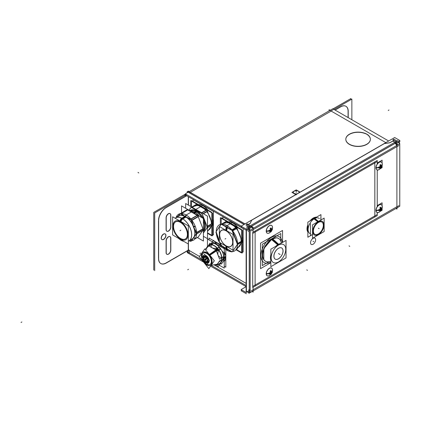 <?xml version="1.0" encoding="UTF-8"?>
<svg xmlns="http://www.w3.org/2000/svg" width="421" height="421" viewBox="0 0 421 421"><rect width="100%" height="100%" fill="white"/><g stroke="black" fill="none" stroke-linecap="round" stroke-linejoin="round"><path stroke-width="0.63" d="M189.292 250.548L188.434 250.053L166.327 262.815L188.434 250.053L189.292 250.548M188.434 249.895L188.434 241.096L188.434 249.895M188.434 205.143L188.434 196.733L188.434 205.143M345.925 106.292A10.725 6.194 -60 0 1 348.072 111.16A10.725 6.194 -60 0 0 340.657 106.681A10.725 6.194 -60 0 1 345.852 106.25M348.072 111.439L348.072 117.559L348.072 111.439M160.722 263.488A10.725 6.194 -60 0 1 158.533 259.357A10.725 6.194 -60 0 0 166.085 262.957A10.725 6.194 -60 0 1 160.796 263.53M165.111 233.902A3.247 1.873 120 0 0 162.611 234.771A3.247 1.873 120 0 0 161.196 238.039A3.247 1.873 120 0 0 161.864 239.523A3.247 1.873 120 0 0 164.369 238.654A3.247 1.873 120 0 0 165.785 235.386A3.247 1.873 120 0 0 165.185 233.95M166.095 229.929A3.247 1.873 120 0 0 166.753 231.171A3.247 1.873 120 0 0 169.258 230.303A3.247 1.873 120 0 0 170.673 227.035A3.247 1.873 120 0 1 168.484 230.945A3.247 1.873 120 0 1 166.095 229.929M170 213.568A3.247 1.873 120 0 0 167.595 214.342A3.247 1.873 120 0 0 166.09 217.468A3.247 1.873 120 0 1 168.479 213.673A3.247 1.873 120 0 1 170.673 215.052A3.247 1.873 120 0 0 170.073 213.615M166.085 229.682L166.085 217.704L166.085 229.682M170 236.607A3.247 1.873 120 0 0 167.595 237.381A3.247 1.873 120 0 0 166.09 240.512A3.247 1.873 120 0 1 168.479 236.713A3.247 1.873 120 0 1 170.673 238.097A3.247 1.873 120 0 0 170.073 236.655M166.085 252.726L166.085 240.744L166.085 252.726M166.095 252.974A3.247 1.873 120 0 0 166.753 254.21A3.247 1.873 120 0 0 169.258 253.342A3.247 1.873 120 0 0 170.673 250.074A3.247 1.873 120 0 1 168.484 253.984A3.247 1.873 120 0 1 166.095 252.974M370.364 139.383A12.277 7.089 180 0 1 362.786 145.929A12.277 7.089 180 0 1 349.409 144.392A12.277 7.089 180 0 0 366.017 144.792A12.277 7.089 180 0 0 368.086 135.273A12.277 7.089 180 0 1 370.364 139.298M345.815 139.298A12.277 7.089 180 0 1 352.524 133.068A12.277 7.089 180 0 1 365.196 133.604A12.277 7.089 180 0 0 348.709 134.809A12.277 7.089 180 0 0 349.409 144.392A12.277 7.089 180 0 1 345.815 139.383M298.152 191.108A2.905 1.679 180 0 1 299.136 192.365A2.905 1.679 180 0 1 299.073 192.718A2.905 1.679 0 0 0 298.284 191.192A2.905 1.679 180 0 1 299.136 192.371A2.905 1.679 180 0 1 299.078 192.713A2.905 1.679 0 0 0 299.136 192.381A2.905 1.679 0 0 0 298.284 191.192A2.905 1.679 0 0 0 295.184 190.813A2.905 1.679 0 0 0 293.326 192.292A2.905 1.679 180 0 1 295.268 190.781A2.905 1.679 180 0 1 298.41 191.255M293.321 192.381A2.905 1.679 0 0 0 294.174 193.565A2.905 1.679 0 0 0 296.81 194.023A2.905 1.679 180 0 1 294.174 193.565A2.905 1.679 0 0 0 296.81 194.023A2.905 1.679 180 0 1 294.174 193.565A2.905 1.679 0 0 1 293.321 192.381A2.905 1.679 180 0 0 294.305 193.623M299.078 192.713A2.905 1.679 180 0 0 298.284 191.192A2.905 1.679 0 0 0 294.174 191.192A2.905 1.679 0 0 0 294.174 193.565A2.905 1.679 0 0 1 294.174 191.192A2.905 1.679 0 0 1 298.284 191.192A2.905 1.679 0 0 0 295.184 190.813A2.905 1.679 0 0 0 293.326 192.292M396.814 142.161L396.019 141.703L396.814 142.161M393.882 140.472L390.004 142.708L393.882 140.472M389.809 142.787L384.278 143.64L251.711 220.178L250.269 223.288L251.711 220.178L384.278 143.64L389.809 142.787M248.29 224.525L250.174 223.435L248.29 224.525M249.148 228.714L249.148 227.414L246.217 225.724L249.148 227.414L251.226 226.214M249.311 227.414L251.142 226.356L249.311 227.414L250.185 226.908L249.311 227.414L246.132 225.577M396.898 142.209L395.061 143.266L396.898 142.209M252.863 228.577A2.71 1.563 -120 0 0 251.242 226.419A2.71 1.563 -120 0 1 252.863 228.577M396.698 145.545A2.71 1.563 -120 0 0 395.077 143.377A2.71 1.563 -120 0 1 396.698 145.545M249.337 289.827A2.71 1.563 0 0 0 250.185 290.127A2.71 1.563 0 0 1 249.337 289.827M392.925 141.024L394.814 142.114L392.925 141.024M246.217 290.243L246.217 230.24L246.217 290.243M249.227 229.582L249.227 292.079M249.311 226.403L250.106 226.861L249.311 226.403M225.488 257.299A11.43 6.599 60 0 1 224.256 261.541A11.43 6.599 60 0 0 225.488 257.299A11.43 6.599 -120 0 0 225.445 256.342A11.43 6.599 -120 0 1 225.488 257.299L224.288 257.994M225.24 254.863A11.43 6.599 -120 0 0 224.256 251.632A11.43 6.599 -120 0 1 225.24 254.863M221.693 247.195A11.43 6.599 -120 0 0 215.21 242.385A11.43 6.599 -120 0 1 221.693 247.195M221.651 263.383A11.43 6.599 60 0 0 223.93 258.199A11.43 6.599 -120 0 0 221.651 250.379A11.43 6.599 -120 0 1 223.93 258.199A11.43 6.599 60 0 1 221.651 263.383A11.43 6.599 60 0 0 223.883 257.62M220.988 263.704A11.43 6.599 60 0 1 218.82 263.925A11.43 6.599 60 0 0 220.988 263.704A11.43 6.599 60 0 1 218.794 263.946M210.221 243.585A11.43 6.599 -120 0 1 221.478 250.085A11.43 6.599 -120 0 0 210.221 243.585A11.43 6.599 60 0 1 221.414 250.048M209.611 243.996A11.43 6.599 -120 0 0 208.337 245.764A11.43 6.599 -120 0 1 209.611 243.996A11.43 6.599 60 0 0 208.306 245.78M218.883 247.411A10.557 6.094 60 0 1 220.22 249.064A10.557 6.094 60 0 0 218.883 247.411M212.684 243.901A10.557 6.094 -120 0 0 211.389 244.048L210.158 244.759L211.389 244.048A10.557 6.094 -120 0 1 212.684 243.901M223.277 256.984A10.557 6.094 60 0 1 223.267 258.762A10.557 6.094 60 0 0 223.277 256.984M221.709 257.894A10.557 6.094 60 0 1 221.699 259.673A10.557 6.094 60 0 0 221.709 257.894M218.01 249.132A10.557 6.094 60 0 1 218.646 249.974A10.557 6.094 60 0 0 218.01 249.132A10.557 6.094 -120 0 0 217.315 248.316A10.557 6.094 -120 0 1 218.01 249.132M209.821 244.954A10.557 6.094 -120 0 1 211.11 244.806A10.557 6.094 -120 0 0 209.821 244.954C205.995 247.99 205.011 249.39 206.869 249.153M221.693 257.715C217.868 256.836 216.883 254.3 218.741 250.106C216.883 254.3 217.868 256.836 221.693 257.715M218.741 263.925C216.873 264.178 217.857 262.778 221.693 259.725C217.857 262.778 216.873 264.178 218.741 263.925M202.38 252.837A7.499 4.331 -120 0 1 209.469 254.979A7.499 4.331 60 0 1 209.716 265.551M209.632 265.562A7.499 4.331 60 0 1 204.164 262.52A7.499 4.331 -120 0 1 202.112 258.857A7.499 4.331 -120 0 0 204.164 262.52A7.499 4.331 60 0 0 211.41 264.462A7.499 4.331 60 0 0 209.469 254.979A7.499 4.331 -120 0 0 203.348 252.111A7.499 4.331 -120 0 0 201.885 258.157A7.499 4.331 -120 0 1 202.322 252.905M209.8 244.969L205.238 249.432L208.148 245.98M217.231 248.227C212.426 248.743 210.458 247.606 211.326 244.822C210.458 247.606 212.426 248.743 217.231 248.227M210.042 264.456A6.557 3.784 60 0 1 206.943 264.172A6.557 3.784 60 0 0 211.31 262.657A6.557 3.784 60 0 0 209.132 255.452A6.557 3.784 -120 0 0 204.001 252.868A6.557 3.784 -120 0 0 202.333 257.52A6.557 3.784 -120 0 1 203.538 253.074A6.557 3.784 -120 0 1 209.132 255.452A6.557 3.784 60 0 1 210.095 264.425M205.643 263.246A6.557 3.784 60 0 1 204.495 262.046A6.557 3.784 -120 0 1 203.522 260.61A6.557 3.784 -120 0 0 204.495 262.046A6.557 3.784 60 0 0 205.643 263.246M208.1 259.431A0.779 0.447 -120 0 0 207.9 259.462A0.779 0.447 -120 0 0 207.8 260.152A0.779 0.447 -120 0 0 208.379 260.82A0.779 0.447 -120 0 1 207.758 259.999A0.779 0.447 -120 0 1 208.1 259.431A3.889 2.247 -120 0 0 204.659 255.894A3.889 2.247 -120 0 0 202.985 258.731A3.889 2.247 -120 0 1 204.659 255.894A3.889 2.247 -120 0 1 208.1 259.431M204.78 256.194A0.8 0.463 -120 0 0 204.959 257.242A0.8 0.463 -120 0 0 205.574 257.563M205.643 257.536A0.8 0.463 -120 0 0 205.522 256.436A0.8 0.463 -120 0 0 204.838 256.147M203.375 256.536A0.8 0.463 -120 0 0 203.554 257.589A0.8 0.463 -120 0 0 204.169 257.91M204.238 257.878A0.8 0.463 -120 0 0 204.117 256.784A0.8 0.463 -120 0 0 203.432 256.494M203.211 258.426A0.8 0.463 -120 0 0 203.385 259.478A0.8 0.463 -120 0 0 204.001 259.794M204.069 259.768A0.8 0.463 -120 0 0 203.953 258.673A0.8 0.463 -120 0 0 203.269 258.383M204.401 260.557A0.8 0.463 -120 0 0 204.574 261.609A0.8 0.463 -120 0 0 205.19 261.93M205.259 261.899A0.8 0.463 -120 0 0 205.143 260.804A0.8 0.463 -120 0 0 204.459 260.515M206.122 261.467A0.8 0.463 -120 0 0 206.301 262.52A0.8 0.463 -120 0 0 206.916 262.836M206.985 262.809A0.8 0.463 -120 0 0 206.864 261.715A0.8 0.463 -120 0 0 206.179 261.42M207.2 260.525A0.8 0.463 -120 0 0 207.374 261.578A0.8 0.463 -120 0 0 207.99 261.899M208.058 261.867A0.8 0.463 -120 0 0 207.937 260.773A0.8 0.463 -120 0 0 207.258 260.483M206.458 257.626A0.8 0.463 -120 0 0 206.637 258.678A0.8 0.463 -120 0 0 207.253 258.994M207.321 258.968A0.8 0.463 -120 0 0 207.2 257.873A0.8 0.463 -120 0 0 206.516 257.584M205.18 258.778A0.8 0.463 -120 0 0 205.353 259.831A0.8 0.463 -120 0 0 205.969 260.152M206.037 260.12A0.8 0.463 -120 0 0 205.922 259.026A0.8 0.463 -120 0 0 205.238 258.736M310.551 233.881L310.461 233.85A8.888 5.131 -60 0 1 308.477 226.924A8.888 5.131 -60 0 1 314.403 218.662L318.144 221.588M319.297 218.541A8.888 5.131 120 0 0 314.403 218.662A8.888 5.131 120 0 1 319.297 218.541L319.371 218.604M314.955 235.281A7.904 4.563 -60 0 0 318.334 234.639A7.904 4.563 120 0 0 323.349 228.135A7.904 4.563 120 0 0 322.749 221.688A7.904 4.563 120 0 0 318.334 221.735A7.904 4.563 -60 0 0 313.045 229.15A7.904 4.563 -60 0 0 314.908 235.265M314.834 234.313A7.057 4.073 -60 0 0 318.334 233.95A7.057 4.073 120 0 0 322.933 227.756A7.057 4.073 120 0 0 321.886 222.093M321.86 222.077A7.057 4.073 120 0 0 318.334 222.43A7.057 4.073 -60 0 0 313.724 228.645A7.057 4.073 -60 0 0 314.808 234.297M279.034 236.581A14.988 8.652 120 0 0 267.482 240.596A14.988 8.652 120 0 0 260.941 255.679A14.988 8.652 120 0 0 264.046 262.541M270.314 262.457A14.988 8.652 -60 0 1 264.083 262.557A14.988 8.652 120 0 0 270.256 262.446A14.988 8.652 120 0 1 260.941 255.679A14.988 8.652 120 0 1 270.898 237.718A14.988 8.652 120 0 1 282.054 242.007A14.988 8.652 120 0 0 279.049 236.591M275.25 259.147A6.447 3.721 120 0 0 278.444 258.81A6.447 3.721 120 0 0 282.649 253.158A6.447 3.721 120 0 0 281.696 247.98M281.665 247.964A6.447 3.721 120 0 0 278.444 248.279A6.447 3.721 120 0 0 274.229 253.963A6.447 3.721 120 0 0 275.218 259.131M377.237 206.279A4.405 2.542 -60 0 1 380.952 204.532A4.405 2.542 -60 0 0 377.237 206.279M382.079 208.085A5.783 3.126 -177 0 1 381.063 209.142A0.7 0.405 -60 0 0 380.568 208.816A0.7 0.405 -60 0 0 380.074 209.711A5.783 3.542 -3.2 0 1 376.074 210.6A4.405 2.542 -60 0 1 377.9 206.053A4.405 2.542 -60 0 1 381.384 204.78A4.405 2.542 -60 0 1 382.294 206.995A4.405 2.542 -60 0 0 382.289 206.574L382.273 206.564A5.783 3.542 176.8 0 1 382.284 206.722L382.01 208.837L382.242 206.301A4.405 2.542 -60 0 0 381.373 204.774A4.405 2.542 -60 0 0 377.969 205.943A4.405 2.542 -60 0 0 376.048 210.374A4.405 2.542 120 0 0 376.958 212.389M379.353 212.084A4.405 2.542 -60 0 1 376.984 212.405A4.405 2.542 120 0 0 378.732 212.384L380.805 210.916L378.611 212.437M382.068 207.963A5.783 3.342 180 0 0 382.273 206.779A4.405 2.542 -60 0 0 379.163 204.985A4.405 2.542 -60 0 0 376.048 210.374A5.783 3.342 0 0 0 378.711 210.132A5.341 3.084 -120 0 1 378.695 210.574A5.341 3.084 -120 0 0 378.711 210.132A5.341 3.084 -120 0 0 378.695 209.716M377.995 212.6A4.457 2.573 -60 0 1 375.969 210.137A5.783 3.126 3 0 0 380.074 209.642A0.7 0.405 -60 0 0 380.568 209.963A0.7 0.405 -60 0 0 381.063 209.069A5.783 3.542 176.8 0 0 381.842 208.221A5.341 3.084 60 0 1 381.858 208.321A5.341 3.084 60 0 1 381.836 208.763A5.757 3.326 180 0 1 380.973 209.6L380.979 211.016M380.979 208.69A5.757 3.326 0 0 0 381.836 207.853A5.757 3.326 0 0 1 380.979 208.69M380.668 207.216A5.757 3.326 60 0 1 380.952 208.705A5.757 3.326 60 0 0 380.668 207.216M379.895 207.616A5.341 3.084 0 0 0 380.658 207.174A5.341 3.084 0 0 1 379.895 207.616M380.168 209.158A5.757 3.326 -120 0 0 379.879 207.658A5.757 3.326 -120 0 1 380.168 209.158A5.757 3.326 0 0 1 378.726 209.663A5.757 3.326 0 0 0 380.168 209.158M379.868 211.258A5.757 3.326 -120 0 0 380.163 210.1A5.757 3.326 -120 0 1 379.868 211.258M380.658 210.8A5.341 3.084 180 0 1 380.195 211.095A5.341 3.084 180 0 0 380.658 210.8A5.757 3.326 60 0 0 380.952 209.637A5.757 3.326 60 0 1 380.658 210.8M380.168 210.068A5.757 3.326 180 0 1 378.737 210.563A5.757 3.326 180 0 0 380.168 210.068M380.921 209.595L380.216 209.19L380.921 209.595M377.237 163.653A4.405 2.542 -60 0 1 380.952 161.906A4.405 2.542 -60 0 0 377.237 163.653M382.079 165.458A5.783 3.126 -177 0 1 381.063 166.511A0.7 0.405 -60 0 0 380.568 166.19A0.7 0.405 -60 0 0 380.074 167.084A5.783 3.542 -3.2 0 1 376.074 167.968A4.405 2.542 -60 0 1 377.9 163.427A4.405 2.542 -60 0 1 381.384 162.153A4.405 2.542 -60 0 1 382.294 164.364A4.405 2.542 -60 0 0 382.289 163.943L382.273 163.932A5.783 3.542 176.8 0 1 382.284 164.095L382.01 166.206L382.242 163.674A4.405 2.542 -60 0 0 381.373 162.143A4.405 2.542 -60 0 0 377.969 163.316A4.405 2.542 -60 0 0 376.048 167.747A4.405 2.542 120 0 0 376.958 169.763M379.353 169.452A4.405 2.542 -60 0 1 376.984 169.779A4.405 2.542 120 0 0 378.732 169.758L380.805 168.289L378.611 169.805M382.068 165.337A5.783 3.342 180 0 0 382.273 164.153A4.405 2.542 -60 0 0 379.163 162.353A4.405 2.542 -60 0 0 376.048 167.747A5.783 3.342 0 0 0 378.711 167.505A5.341 3.084 -120 0 1 378.695 167.947A5.341 3.084 -120 0 0 378.711 167.505A5.341 3.084 -120 0 0 378.695 167.084M377.995 169.973A4.457 2.573 -60 0 1 375.969 167.511A5.783 3.126 3 0 0 380.074 167.011A0.7 0.405 -60 0 0 380.568 167.337A0.7 0.405 -60 0 0 381.063 166.442A5.783 3.542 176.8 0 0 381.842 165.595A5.341 3.084 60 0 1 381.858 165.69A5.341 3.084 60 0 1 381.836 166.132A5.757 3.326 180 0 1 380.973 166.969L380.979 168.389M380.979 166.058A5.757 3.326 0 0 0 381.836 165.227A5.757 3.326 0 0 1 380.979 166.058M380.668 164.59A5.757 3.326 60 0 1 380.952 166.079A5.757 3.326 60 0 0 380.668 164.59M379.895 164.985A5.341 3.084 0 0 0 380.658 164.548A5.341 3.084 0 0 1 379.895 164.985M380.168 166.532A5.757 3.326 -120 0 0 379.879 165.032A5.757 3.326 -120 0 1 380.168 166.532A5.757 3.326 0 0 1 378.726 167.032A5.757 3.326 0 0 0 380.168 166.532M379.868 168.626A5.757 3.326 -120 0 0 380.163 167.469A5.757 3.326 -120 0 1 379.868 168.626M380.658 168.174A5.341 3.084 180 0 1 380.195 168.463A5.341 3.084 180 0 0 380.658 168.174A5.757 3.326 60 0 0 380.952 167.011A5.757 3.326 60 0 1 380.658 168.174M380.168 167.437A5.757 3.326 180 0 1 378.737 167.937A5.757 3.326 180 0 0 380.168 167.437M380.921 166.963L380.226 166.537L378.989 167.242M271.608 268.13A4.405 2.542 -60 0 0 268.219 269.308A4.405 2.542 -60 0 0 266.298 273.739A4.405 2.542 120 0 0 267.209 275.755M267.219 275.76A4.405 2.542 120 0 0 268.982 275.75L271.056 274.281L268.861 275.797M271.624 268.135A4.405 2.542 -60 0 1 272.492 269.666L272.255 272.198L272.529 270.087A5.783 3.542 176.8 0 1 272.261 271.292M268.961 273.497A5.341 3.084 -120 0 0 268.945 273.076A5.341 3.084 -120 0 1 268.961 273.497A5.341 3.084 -120 0 1 268.94 273.939A5.341 3.084 -120 0 0 268.961 273.497A5.783 3.342 0 0 1 266.319 273.739A4.405 2.542 -60 0 1 269.408 268.351A4.405 2.542 -60 0 1 272.524 270.145A5.783 3.342 180 0 1 272.319 271.329M271.224 272.961A5.757 3.326 180 0 0 272.082 272.124A5.341 3.084 60 0 0 272.103 271.682A5.341 3.084 60 0 0 272.103 271.582A5.341 3.084 60 0 1 272.103 271.682A5.341 3.084 60 0 1 272.082 272.124A5.757 3.326 180 0 1 271.224 272.961L271.229 274.381M271.229 272.05A5.757 3.326 0 0 0 272.082 271.219A5.757 3.326 0 0 1 271.229 272.05M270.919 270.582A5.757 3.326 60 0 1 271.203 272.071A5.757 3.326 60 0 0 270.919 270.582M270.145 270.982A5.341 3.084 0 0 0 270.903 270.54A5.341 3.084 0 0 1 270.145 270.982M270.414 272.524A5.757 3.326 -120 0 0 270.129 271.024A5.757 3.326 -120 0 1 270.414 272.524A5.757 3.326 0 0 1 268.972 273.024A5.757 3.326 0 0 0 270.414 272.524M270.119 274.618A5.757 3.326 -120 0 0 270.414 273.461A5.757 3.326 -120 0 1 270.119 274.618M270.903 274.166A5.341 3.084 180 0 1 270.44 274.455A5.341 3.084 180 0 0 270.903 274.166A5.757 3.326 60 0 0 271.198 273.003A5.757 3.326 60 0 1 270.903 274.166M270.414 273.429A5.757 3.326 180 0 1 268.982 273.929A5.757 3.326 180 0 0 270.414 273.429M270.466 272.55L271.177 272.94M271.608 225.503A4.405 2.542 -60 0 0 268.219 226.682A4.405 2.542 -60 0 0 266.298 231.113A4.405 2.542 120 0 0 267.209 233.129M269.603 232.818A4.405 2.542 -60 0 1 267.23 233.139A4.405 2.542 120 0 0 268.982 233.123L271.056 231.655L268.861 233.171M271.624 225.509A4.405 2.542 -60 0 1 272.492 227.04L272.255 229.571L272.529 227.456A5.783 3.542 176.8 0 1 272.261 228.666M268.961 230.871A5.341 3.084 -120 0 0 268.945 230.45A5.341 3.084 -120 0 1 268.961 230.871A5.341 3.084 -120 0 1 268.94 231.313A5.341 3.084 -120 0 0 268.961 230.871A5.783 3.342 0 0 1 266.319 231.113A4.405 2.542 -60 0 1 269.408 225.719A4.405 2.542 -60 0 1 272.524 227.519A5.783 3.342 180 0 1 272.319 228.698M271.224 230.334A5.757 3.326 180 0 0 272.082 229.498A5.341 3.084 60 0 0 272.103 229.056A5.341 3.084 60 0 0 272.103 228.95A5.341 3.084 60 0 1 272.103 229.056A5.341 3.084 60 0 1 272.082 229.498A5.757 3.326 180 0 1 271.224 230.334L271.229 231.75M271.229 229.424A5.757 3.326 0 0 0 272.082 228.592A5.757 3.326 0 0 1 271.229 229.424M270.919 227.956A5.757 3.326 60 0 1 271.203 229.445A5.757 3.326 60 0 0 270.919 227.956M270.145 228.35A5.341 3.084 0 0 0 270.903 227.908A5.341 3.084 0 0 1 270.145 228.35M270.414 229.898A5.757 3.326 -120 0 0 270.129 228.398A5.757 3.326 -120 0 1 270.414 229.898A5.757 3.326 0 0 1 268.972 230.398A5.757 3.326 0 0 0 270.414 229.898M270.119 231.992A5.757 3.326 -120 0 0 270.414 230.834A5.757 3.326 -120 0 1 270.119 231.992M270.903 231.539A5.341 3.084 180 0 1 270.44 231.829A5.341 3.084 180 0 0 270.903 231.539A5.757 3.326 60 0 0 271.198 230.376A5.757 3.326 60 0 1 270.903 231.539M270.414 230.803A5.757 3.326 180 0 1 268.982 231.303A5.757 3.326 180 0 0 270.414 230.803M271.166 230.329L270.466 229.924L271.166 230.329M213.015 222.909A13.83 7.983 -120 0 1 212.568 226.035A13.83 7.983 -120 0 0 213.015 222.909A13.83 7.983 -120 0 0 212.568 219.267A13.83 7.983 -120 0 1 213.015 222.909L212.568 223.167M207.942 210.079A13.83 7.983 -120 0 0 198.538 204.648A13.83 7.983 -120 0 1 207.942 210.079M208.558 230.161A13.83 7.983 -120 0 0 211.31 225.456A13.83 7.983 -120 0 1 207.506 230.608M211.421 223.83A13.83 7.983 -120 0 0 206.916 211.726A13.83 7.983 -120 0 1 211.421 223.83M205.785 210.347A13.83 7.983 -120 0 0 194.902 206.116M242.749 240.075A13.83 7.983 -120 0 1 242.396 242.875A13.83 7.983 -120 0 0 242.749 240.075A13.83 7.983 -120 0 0 242.396 236.87A13.83 7.983 -120 0 1 242.749 240.075L242.396 240.28M237.676 227.245A13.83 7.983 -120 0 0 228.266 221.814A13.83 7.983 -120 0 1 237.676 227.245M238.291 247.327A13.83 7.983 -120 0 0 241.059 242.517A13.83 7.983 -120 0 1 236.986 247.837M241.154 240.996A13.83 7.983 -120 0 0 236.47 228.656A13.83 7.983 -120 0 1 241.154 240.996M235.665 227.682A13.83 7.983 -120 0 0 224.635 223.283M185.408 238.917A9.836 5.678 -120 0 0 186.913 231.034A9.836 5.678 -120 0 0 180.488 222.367A9.836 5.678 -120 0 0 175.573 221.883M175.546 221.899A9.836 5.678 -120 0 0 174.073 229.787A9.836 5.678 -120 0 0 180.488 238.428A9.836 5.678 -120 0 0 185.382 238.928M207.506 231.508L212.063 225.019L207.506 231.508M196.507 204.638A14.856 8.578 -120 0 0 195.886 204.717L191.792 207.079L195.886 204.717A14.856 8.578 -120 0 1 196.507 204.638M196.933 204.638L206.306 210.047L196.933 204.638L192.223 207.332M206.5 210.232A14.856 8.578 -120 0 1 207.243 211.158A14.856 8.578 -120 0 0 206.527 210.268M212.11 223.504L207.427 211.431L212.11 223.504M212.131 224.846A14.856 8.578 -120 0 0 212.142 223.851A14.856 8.578 -120 0 1 212.131 224.846M189.013 210.211L190.792 207.685L189.013 210.211M203.406 231.424A12.414 7.168 -120 0 0 203.406 218.678A12.414 7.168 -120 0 1 203.406 231.424A12.414 7.168 -120 0 0 203.406 218.809M190.345 210.374A12.414 7.168 -120 0 0 190.271 210.421A12.414 7.168 -120 0 1 196.581 210.974A12.414 7.168 -120 0 1 203.296 218.457A12.414 7.168 -120 0 0 196.581 210.974A12.414 7.168 -120 0 0 190.371 210.358M203.406 231.024A12.414 7.168 -120 0 0 203.406 220.846A12.414 7.168 60 0 1 203.406 231.024A12.414 7.168 -120 0 0 203.406 220.846M195.26 211.116A12.414 7.168 60 0 1 201.796 217.594A12.414 7.168 -120 0 0 195.812 211.416A12.414 7.168 -120 0 0 189.829 210.684A12.414 7.168 60 0 1 196.365 211.752M203.406 225.966A12.414 7.168 -120 0 1 203.406 228.487A12.414 7.168 -120 0 0 203.406 225.966A12.414 7.168 60 0 1 203.406 228.482M194.144 211.763A12.414 7.168 60 0 1 199.191 216.089A12.414 7.168 -120 0 0 194.697 212.063A12.414 7.168 -120 0 0 190.197 210.895A12.414 7.168 60 0 1 195.244 212.4M193.023 212.41A12.414 7.168 60 0 1 195.034 213.684A12.414 7.168 -120 0 0 193.576 212.705A12.414 7.168 -120 0 0 192.118 212.005A12.414 7.168 -120 0 1 193.576 212.705L193.534 212.821M198.238 236.944L202.901 230.308L198.238 236.944L195.039 238.791L198.238 236.944M187.345 209.932A14.856 8.578 -120 0 0 186.724 210.005L180.498 213.6L186.724 210.005A14.856 8.578 -120 0 1 187.345 209.932M187.771 209.926L197.139 215.336L187.771 209.926M197.333 215.526A14.856 8.578 -120 0 1 198.08 216.447A14.856 8.578 -120 0 0 197.365 215.557M202.948 228.792L198.265 216.72L202.948 228.792M202.969 230.134A14.856 8.578 -120 0 0 202.98 229.14A14.856 8.578 -120 0 1 202.969 230.134M194.328 229.271A13.261 7.657 60 0 1 193.997 236.897A13.261 7.657 60 0 0 194.328 229.271M192.439 224.398A13.261 7.657 -120 0 0 187.05 217.815A13.261 7.657 -120 0 1 192.439 224.398M190.35 239.607A13.261 7.657 60 0 0 193.018 238.297A13.261 7.657 60 0 1 192.06 239.033L188.945 240.833A13.261 7.657 60 0 0 190.981 230.203A13.261 7.657 60 0 0 182.314 218.515L185.429 216.715L190.808 219.073M182.372 218.483A2.579 1.489 120 0 0 180.514 221.335A2.579 1.489 120 0 1 182.314 218.515A13.261 7.657 -120 0 0 175.683 217.857L178.799 216.062A13.261 7.657 60 0 1 183.809 215.947A13.261 7.657 60 0 0 177.446 217.252M190.808 240.733L189.76 240.359L190.808 240.733A14.856 8.578 60 0 0 191.318 240.712A14.856 8.578 60 0 1 190.808 240.733M177.972 216.536L180.267 213.763L177.972 216.536M225.719 221.735A14.988 8.652 60 0 1 225.993 221.704A14.988 8.652 60 0 0 225.719 221.735L221.499 224.177L225.719 221.735M236.255 227.34L226.456 221.683L236.255 227.34M236.439 227.524A14.988 8.652 60 0 1 236.865 228.05A14.988 8.652 60 0 0 236.439 227.524M237.049 228.319L241.949 240.949L237.049 228.319M241.97 241.859A14.988 8.652 60 0 0 241.97 241.296A14.988 8.652 60 0 1 241.97 241.843M241.912 242.022L237.028 248.969L236.118 249.495L237.028 248.969L241.912 242.022M216.31 231.345A14.988 8.652 -120 0 0 216.31 232.303L219.352 240.765L216.31 232.303A14.988 8.652 -120 0 1 216.31 231.345L219.352 226.845L216.31 231.345M226.682 248.89L221.962 245.917A14.988 8.652 -120 0 1 221.241 245.022L220.225 242.796L221.241 245.022A14.988 8.652 -120 0 0 221.962 245.917L231.834 251.616A14.988 8.652 -120 0 0 232.35 251.579A14.988 8.652 -120 0 1 231.834 251.616L226.682 248.89L226.245 246.269L226.914 250.258L226.245 246.269M221.209 224.367L219.525 226.609L221.209 224.367M255.11 232.06L255.11 285.054L374.843 215.931L374.843 162.932L374.843 215.931L255.11 285.054L255.11 232.06L374.843 162.932L255.11 232.06M188.25 252.116L187.292 252.668L203.575 262.067M210.595 266.119L246.132 286.638M187.292 251.563L201.917 260.004M211.147 265.335L246.132 285.533M189.245 253.079L189.245 250.579M189.392 250.779L188.134 250.053M189.392 192.907L244.064 224.477L187.234 191.639L187.234 192.792M245.043 223.909L188.192 191.087L188.192 192.044M188.282 249.979L188.282 243.97M188.282 205.059L188.282 196.649M188.619 252.316A1.352 0.784 60 0 1 187.524 250.416M351.861 119.748L351.861 99.103L333.979 109.428M186.55 194.544L154.707 212.931L154.707 270.635M335.095 110.07L340.805 106.771M329.085 110.897L329.085 109.697L331.301 110.981M186.719 195.744L185.608 196.386A1.352 0.784 60 0 1 185.877 195.586A1.352 0.784 60 0 1 186.703 195.754L186.719 195.744M187.324 192.739L187.324 191.544L189.539 192.823L331.148 111.065L385.825 142.63L331.148 111.065L189.539 192.823M186.714 194.634L186.703 194.639A2.71 1.563 60 0 0 185.198 194.413A2.71 1.563 60 0 0 184.64 195.649M388.662 140.993L332.806 108.744L188.361 192.139M244.217 224.388L188.208 192.055L185.377 193.865L241.228 226.114M241.228 227.219L185.377 194.97M333.211 109.702L331.001 110.981M367.296 134.525A12.277 7.089 0 0 0 353.751 132.578A12.277 7.089 0 0 0 345.815 139.209A12.277 7.089 0 0 0 349.972 144.524M348.883 143.898A12.277 7.089 0 0 0 362.428 145.84A12.277 7.089 0 0 0 370.364 139.209A12.277 7.089 0 0 0 366.207 133.894M298.126 190.934A2.905 1.679 180 0 1 299.136 192.208A2.905 1.679 180 0 1 298.957 192.781M297.231 193.781A2.905 1.679 180 0 1 294.026 193.302M294.326 193.476A2.905 1.679 180 0 1 293.321 192.208A2.905 1.679 180 0 1 295.216 190.634A2.905 1.679 180 0 1 298.431 191.108M350.903 99.656L350.903 98.551L333.022 108.876M185.593 193.992L153.749 212.373L153.749 270.082M165.785 207.816L186.692 195.744M166.469 207.427A10.725 6.194 120 0 0 158.654 220.967M158.649 259.425L158.649 219.93M158.654 258.389A10.725 6.194 120 0 0 160.869 263.572A10.725 6.194 120 0 0 166.469 262.904M189.029 249.885L165.785 263.304M189.571 252.879L188.619 253.431A2.71 1.563 60 0 1 187.119 251.921M348.22 110.486L348.22 117.648M348.22 111.523A10.725 6.194 120 0 0 345.999 106.334A10.725 6.194 120 0 0 340.4 107.008M161.348 238.297A3.247 1.873 -60 0 1 162.69 234.934A3.247 1.873 -60 0 1 165.264 233.987A3.247 1.873 -60 0 1 165.927 235.649M165.927 235.302A3.247 1.873 -60 0 1 164.585 238.665A3.247 1.873 -60 0 1 162.017 239.607A3.247 1.873 -60 0 1 161.348 237.949M170.821 237.944L170.821 250.4M170.815 249.995A3.247 1.873 -60 0 1 169.474 253.353A3.247 1.873 -60 0 1 166.905 254.3A3.247 1.873 -60 0 1 166.237 252.637M166.232 253.053L166.232 240.591M166.237 241.001A3.247 1.873 -60 0 1 167.579 237.639A3.247 1.873 -60 0 1 170.152 236.697A3.247 1.873 -60 0 1 170.815 238.36M170.815 226.951A3.247 1.873 -60 0 1 169.474 230.313A3.247 1.873 -60 0 1 166.905 231.255A3.247 1.873 -60 0 1 166.237 229.592M166.232 230.008L166.232 217.552M166.237 217.957A3.247 1.873 -60 0 1 167.579 214.599A3.247 1.873 -60 0 1 170.152 213.652A3.247 1.873 -60 0 1 170.815 215.315M170.821 214.899L170.821 227.361M365.47 133.42L368.091 134.93M365.175 133.478L366.891 134.304M366.591 134.131L368.065 135.152M296.837 194.007A2.905 1.679 180 0 1 294.047 193.476M296.226 194.849L291.953 192.381L293.716 191.36M300.078 192.134L298.742 191.36M297.689 190.755L296.226 189.913L294.763 190.755M384.226 143.556L394.677 137.52L399.95 140.561L246.38 229.229L241.107 226.182L251.742 220.015L250.174 223.388M384.163 143.593L251.742 220.041M395.856 142.714L394.898 143.266M392.756 141.024L395.94 142.861L397.061 142.209L396.019 141.609M393.967 140.325L389.809 142.724M384.163 143.614L390.004 142.661M249.058 221.609L386.925 142.014M247.248 225.03L250.29 223.272M251.063 226.214L253.142 227.414L253.142 229.819M397.771 141.609A2.71 1.563 60 0 1 399.771 145.066M250.185 231.429L250.185 231.434A2.71 1.563 60 0 0 248.185 227.971M394.898 143.172L396.977 144.371L396.977 146.776M248.185 229.082A1.352 0.784 60 0 1 249.221 230.876M398.992 141.114L399.95 141.666L396.293 143.777M252 227.087L246.38 230.334L241.107 227.287L242.064 226.735M249.116 229.703L249.969 230.198M251.148 230.876L253.226 229.677M250.185 292.348L249.621 292.669A2.71 1.563 60 0 0 250.185 291.332L250.185 291.332A2.71 1.563 180 0 1 249.521 291.116M399.771 206.269L250.185 292.632L250.185 230.134L399.771 143.772L399.771 206.269M396.977 145.382A2.71 1.563 0 0 0 397.687 144.324M398.976 145.529L396.898 146.729L396.898 206.727L253.142 289.722L253.142 292.127L252.1 291.527M398.976 205.622L396.898 206.822M393.798 139.13L396.977 140.967M395.856 142.93L395.856 143.724M392.84 139.683L396.019 141.519M392.84 139.783L393.967 139.13M395.935 208.484L396.977 209.084L396.977 206.679M249.621 292.669A2.71 1.563 60 0 1 248.185 292.484M249.148 291.379L249.148 292.127L249.148 291.379M242.064 290.148L241.107 290.7L246.38 293.742M246.132 286.696L241.107 289.595L246.38 292.637M246.132 288.99L246.417 289.153M248.211 292.684L249.311 293.321L249.311 292.127M249.221 290.779A1.352 0.784 60 0 1 248.948 291.495M249.116 289.795L250.185 290.411M251.148 290.969L253.226 289.769M249.227 289.674L249.148 291.274M246.132 224.382L249.311 226.219M249.311 229.529L249.311 228.982M249.864 292.532L250.269 292.579M247.09 223.83L250.269 225.667M250.269 226.766L249.148 227.414L246.217 225.724L249.148 227.414M249.148 228.771L249.148 229.819M246.132 225.677L249.227 227.561L250.353 226.908M247.259 223.83L246.132 224.482M246.132 291.579L246.132 230.192M315.639 239.633A3.61 2.084 -60 0 1 314.14 243.375A3.61 2.084 -60 0 1 311.282 244.422A3.61 2.084 -60 0 1 310.54 242.58M310.54 242.949A3.61 2.084 -60 0 1 312.04 239.212A3.61 2.084 -60 0 1 314.892 238.165A3.61 2.084 -60 0 1 315.639 240.007M397.913 140.493L246.417 227.961M246.417 229.203L246.417 292.658M248.253 231.582A1.352 0.784 60 0 0 247.374 229.755L247.501 229.829M398.624 142.172A1.352 0.784 60 0 1 399.75 144.119M395.693 142.598A1.352 0.784 180 0 1 396.293 143.245A1.352 0.784 180 0 1 395.693 143.898M394.814 142.066L396.082 142.803M246.417 291.2L247.501 292.042M247.127 291.806L248.253 291.158A1.352 0.784 -120 0 1 247.99 292A1.352 0.784 -120 0 1 247.127 291.806M250.411 226.903L250.269 226.819A1.352 0.784 0 0 0 252.311 226.677M249.269 229.603L249.269 292.006M225.814 249.558L225.814 255.573M225.814 255.826L225.814 267.193L224.256 266.298M220.815 244.89L214.121 241.028M213.373 240.596L209 238.075L209 239.87M209.611 243.233L209.611 244.922M221.651 264.083L220.188 263.241M207.448 246.49L207.448 238.97L224.256 248.679L224.256 268.093L217.931 264.441M225.503 257.857L224.256 258.578M221.651 250.453A11.43 6.599 60 0 1 223.883 258.794M225.503 256.689L225.003 256.978M210.968 244.017L213.558 240.328L221.335 250M221.651 250.395L225.903 255.689L221.651 261.746M216.457 264.641L216.715 264.962M216.815 265.083L218.141 266.735L220.483 263.409M207.806 246.385A10.557 6.094 60 0 1 208.969 245.317A10.557 6.094 60 0 1 219.525 251.411A10.557 6.094 60 0 1 219.525 263.599A10.557 6.094 60 0 0 219.525 251.411A10.557 6.094 60 0 0 208.969 245.317A10.557 6.094 60 0 1 219.525 251.411A10.557 6.094 60 0 1 219.525 263.599A10.557 6.094 60 0 0 219.525 251.411A10.557 6.094 60 0 0 208.969 245.317A10.557 6.094 60 0 1 219.525 251.411A10.557 6.094 60 0 1 219.525 263.599A10.557 6.094 60 0 0 219.525 251.411A10.557 6.094 60 0 0 208.969 245.317A10.557 6.094 60 0 0 207.806 246.385A10.557 6.094 60 0 1 208.969 245.317A10.557 6.094 60 0 0 207.806 246.385A10.557 6.094 60 0 1 208.969 245.317A10.557 6.094 60 0 0 207.806 246.385M218.662 263.956A10.614 6.131 60 0 0 217.768 248.516L209.005 254.747A7.436 4.294 60 0 1 211.916 261.504A7.436 4.294 60 0 1 209.547 265.577A7.436 4.294 60 0 1 203.753 262.215M220.325 249L216.505 251.211L219.573 259.125L223.393 256.915M223.393 258.689L219.573 260.899L216.505 265.267L218.846 263.909M217.189 264.22L215.173 265.383L214.105 264.767M208.363 245.748A10.614 6.131 60 0 1 218.583 249.532L209.579 255.458A7.436 4.294 60 0 0 202.264 252.968A7.436 4.294 60 0 0 201.791 258.294M204.327 262.925A7.436 4.294 60 0 1 201.87 258.557M204.795 248.879L214.352 260.773L208.837 268.619L199.28 256.726L204.795 248.879M204.653 262.409A6.557 3.784 60 0 1 203.117 260.11M202.243 257.647A6.557 3.784 60 0 1 203.438 253.132A6.557 3.784 60 0 1 209.279 255.831M208.774 255.205A6.557 3.784 60 0 1 209.99 264.483A6.557 3.784 60 0 1 206.885 264.256M205.98 263.667A6.557 3.784 60 0 1 204.148 261.783M209.053 261.173A4.442 2.568 60 0 1 208.132 263.12A4.442 2.568 60 0 1 207.548 263.314M202.89 256.521A4.442 2.568 60 0 1 203.69 255.421A4.442 2.568 60 0 1 203.875 255.331M205.49 255.431A4.442 2.568 60 0 1 208.821 259.578M204.59 254.31L209.542 260.478L206.685 264.546L201.727 258.383L204.59 254.31M208.337 260.915A0.779 0.447 60 0 1 207.695 260.278A0.779 0.447 60 0 1 207.774 259.536A0.779 0.447 60 0 1 208.053 259.525M208.39 259.615L207.99 259.504M208.279 260.899L208.674 261.004M204.864 257.352A0.8 0.463 60 0 1 204.717 256.221A0.8 0.463 60 0 1 205.427 256.552M205.364 256.473A0.8 0.463 60 0 1 205.516 257.605A0.8 0.463 60 0 1 204.801 257.278M203.459 257.699A0.8 0.463 60 0 1 203.311 256.568A0.8 0.463 60 0 1 204.022 256.894M203.959 256.821A0.8 0.463 60 0 1 204.111 257.952A0.8 0.463 60 0 1 203.396 257.626M203.29 259.589A0.8 0.463 60 0 1 203.143 258.452A0.8 0.463 60 0 1 203.859 258.783M203.796 258.71A0.8 0.463 60 0 1 203.943 259.841A0.8 0.463 60 0 1 203.232 259.51M204.48 261.72A0.8 0.463 60 0 1 204.332 260.588A0.8 0.463 60 0 1 205.043 260.915M204.985 260.841A0.8 0.463 60 0 1 205.132 261.973A0.8 0.463 60 0 1 204.417 261.641M206.206 262.63A0.8 0.463 60 0 1 206.058 261.494A0.8 0.463 60 0 1 206.769 261.825M206.706 261.746A0.8 0.463 60 0 1 206.858 262.883A0.8 0.463 60 0 1 206.143 262.551M207.279 261.688A0.8 0.463 60 0 1 207.132 260.557A0.8 0.463 60 0 1 207.842 260.883M207.785 260.81A0.8 0.463 60 0 1 207.932 261.941A0.8 0.463 60 0 1 207.216 261.615M206.543 258.789A0.8 0.463 60 0 1 206.39 257.652A0.8 0.463 60 0 1 207.106 257.984M207.043 257.91A0.8 0.463 60 0 1 207.195 259.041A0.8 0.463 60 0 1 206.479 258.71M205.259 259.941A0.8 0.463 60 0 1 205.111 258.81A0.8 0.463 60 0 1 205.827 259.136M205.764 259.062A0.8 0.463 60 0 1 205.911 260.194A0.8 0.463 60 0 1 205.201 259.868M211.521 243.922L207.7 246.127L206.069 248.448M212.852 243.801L209.032 246.006L215.173 249.553L218.994 247.348M312.919 218.315L316.518 217.152L313.292 218.052A1.431 0.826 -120 0 0 313.703 218.388A8.725 5.036 -60 0 0 311.708 219.93M313.703 217.862L309.651 221.114L313.313 218.078M307.867 231.145A8.725 5.041 -60 0 1 307.867 226.677M311.793 219.878A8.725 5.041 -60 0 1 314.113 218.194A1.431 0.879 63.2 0 1 313.666 217.82A8.862 5.115 -60 0 0 310.109 220.851M307.867 232.045A8.862 5.115 -60 0 1 307.867 224.735M315.661 217.646A8.725 5.041 -60 0 0 313.34 218.641A1.431 0.774 57 0 1 312.882 218.273A8.862 5.115 -60 0 1 316.439 217.194M313.703 218.767L313.713 218.767A1.431 0.774 57 0 1 313.292 218.615A8.725 5.041 -60 0 1 315.739 217.599M314.503 218.315A1.431 0.879 63.2 0 1 314.071 218.167A8.725 5.041 -60 0 0 311.624 219.978M307.867 231.24A8.725 5.041 -60 0 1 307.867 226.487M320.939 219.978L320.939 214.599L307.867 222.146L307.867 237.244L312.519 234.555M318.06 234.86A7.883 4.552 120 0 0 323.339 228.403A7.883 4.552 120 0 0 322.818 221.751A7.883 4.552 120 0 0 318.06 222.014M317.781 221.799L313.929 218.841M318.487 221.393L314.719 218.388M318.76 221.609A7.883 4.552 120 0 0 313.198 228.971A7.883 4.552 120 0 0 314.997 235.292A7.883 4.552 120 0 0 318.76 234.455M312.519 238.26L324.149 231.539L324.149 218.12L312.519 224.835L312.519 238.26M318.076 234.15A7.057 4.073 120 0 0 322.933 227.966A7.057 4.073 120 0 0 321.912 222.109A7.057 4.073 120 0 0 318.071 222.651M318.702 222.293A7.057 4.073 120 0 0 313.84 228.477A7.057 4.073 120 0 0 314.861 234.329A7.057 4.073 120 0 0 318.702 233.787M310.456 223.646L310.456 235.628L312.44 234.481M320.839 219.946L320.839 217.652M264.083 262.557A14.988 8.652 -60 0 1 260.999 254.921M260.999 256.457A14.988 8.652 -60 0 1 267.214 240.949A14.988 8.652 -60 0 1 279.065 236.602A14.988 8.652 -60 0 1 282.096 242.049M270.85 262.683L260.52 268.645L260.52 243.196L282.559 230.476L282.559 242.412M280.786 240.591L280.786 233.544L262.294 244.222L262.294 265.577L268.398 262.051M271.313 239.402A0.563 0.305 -123 0 0 271.071 239.396L265.109 245.969L263.793 248.685L262.909 251.463L262.483 255.189L262.846 257.705L263.793 259.72L263.835 248.59L272.24 238.718A0.563 0.347 -116.8 0 1 272.476 238.723M280.16 243.796A10.82 6.247 120 0 0 277.786 244.906L271.334 239.386A13.167 7.599 120 0 1 279.602 239.275L279.702 239.381A13.119 7.578 120 0 0 272.04 239.139L278.144 244.506A10.862 6.273 120 0 0 275.723 246.359A10.862 6.273 120 0 1 278.144 244.506A10.862 6.273 120 0 1 280.57 243.559M270.85 266.693L286.038 257.926L286.038 240.402L270.85 249.169L270.85 266.693M276.371 245.98A10.82 6.247 120 0 1 278.749 244.354L272.503 238.712A13.167 7.599 120 0 0 263.114 251.369A13.167 7.599 120 0 0 266.667 261.688L266.803 261.715A13.119 7.578 120 0 1 263.172 251.805A13.119 7.578 120 0 1 272.04 239.139A13.119 7.578 120 0 0 262.778 254.505A13.119 7.578 120 0 0 270.85 261.162M270.85 255.568A10.82 6.247 120 0 0 270.85 259.883M278.213 248.49A6.447 3.721 -60 0 1 281.723 247.995A6.447 3.721 -60 0 1 282.654 253.347A6.447 3.721 -60 0 1 278.213 258.999M278.786 258.668A6.447 3.721 -60 0 1 275.276 259.162A6.447 3.721 -60 0 1 274.345 253.81A6.447 3.721 -60 0 1 278.786 248.158M377.237 205.606L382.1 202.796L382.1 205.648M382.1 208.527L382.1 208.884M382.1 208.979L382.1 210.274L380.979 210.921M380.9 210.968L380.584 211.147M378.095 212.589L377.237 213.084M376.984 212.405A4.405 2.542 -60 0 1 376.079 210.158M382.063 205.559A4.457 2.573 -60 0 0 378.447 205.38A4.457 2.573 -60 0 0 375.969 210.595A5.783 3.542 -3.2 0 0 376.053 210.6M382.226 206.174L382.284 207.353A5.783 3.126 -177 0 1 382.126 207.995M378.737 210.626L378.737 209.669M382.284 206.722A5.783 3.542 176.8 0 1 382.015 207.932M380.195 211.468L380.195 210.053M380.216 210.068L378.989 210.774M378.989 209.869L380.216 209.158L380.931 209.574M380.195 209.2L380.195 207.785M379.889 207.664L380.721 207.185M380.979 207.332L380.979 208.748M380.958 208.732L382.179 208.027M381.879 207.853L381.879 208.811M380.958 209.642L382.179 208.932L381.879 208.758M380.905 209.611L380.205 209.211M380.721 210.816L379.889 211.295M377.237 162.98L382.1 160.169L382.1 163.022M382.1 165.9L382.1 166.258M382.1 166.353L382.1 167.647L380.979 168.295M380.9 168.342L380.584 168.521M378.095 169.958L377.237 170.452M376.984 169.779A4.405 2.542 -60 0 1 376.079 167.532M382.063 162.932A4.457 2.573 -60 0 0 378.447 162.753A4.457 2.573 -60 0 0 375.969 167.968A5.783 3.542 -3.2 0 0 376.053 167.968M382.226 163.548L382.284 164.722A5.783 3.126 -177 0 1 382.126 165.364M378.737 168L378.737 167.037M382.284 164.095A5.783 3.542 176.8 0 1 382.015 165.3M380.195 168.842L380.195 167.426M380.216 167.442L378.989 168.147M380.195 166.574L380.195 165.158M379.889 165.037L380.721 164.558M380.979 164.706L380.979 166.121M380.958 166.106L382.179 165.4M381.879 165.227L381.879 166.184M380.958 167.016L382.179 166.306L381.879 166.132M380.905 166.984L380.205 166.579M380.721 168.184L379.889 168.668M272.529 270.087A5.783 3.542 176.8 0 0 272.519 269.924L272.54 269.935A4.405 2.542 -60 0 1 272.54 270.356A4.405 2.542 -60 0 0 271.634 268.145A4.405 2.542 -60 0 0 268.151 269.419A4.405 2.542 -60 0 0 266.325 273.976A5.783 3.542 -3.2 0 0 270.319 273.076A0.7 0.405 -60 0 1 270.814 272.182A0.7 0.405 -60 0 1 271.313 272.503A5.783 3.126 -177 0 0 272.329 271.45M269.603 275.445A4.405 2.542 -60 0 1 267.23 275.771A4.405 2.542 -60 0 1 266.325 273.524M272.308 268.924A4.457 2.573 -60 0 0 268.698 268.745A4.457 2.573 -60 0 0 266.219 273.96A5.783 3.542 -3.2 0 0 266.304 273.96M272.476 269.54L272.534 270.714A5.783 3.126 -177 0 1 272.371 271.356M268.982 273.992L268.982 273.034M272.092 271.587A5.783 3.542 176.8 0 1 271.313 272.434A0.7 0.405 -60 0 1 270.814 273.329A0.7 0.405 -60 0 1 270.319 273.003A5.783 3.126 3 0 1 266.219 273.503A4.457 2.573 -60 0 0 268.245 275.965M270.44 274.834L270.44 273.418M270.466 273.434L269.24 274.139M269.24 273.234L270.466 272.524M270.44 272.566L270.44 271.15M270.14 271.029L270.971 270.55M271.229 270.698L271.229 272.113M271.203 272.098L272.429 271.392M272.124 271.219L272.124 272.177M271.203 273.008L272.429 272.298L272.124 272.124M271.156 272.976L270.456 272.571M270.971 274.182L270.14 274.66M272.529 227.456A5.783 3.542 176.8 0 0 272.519 227.298L272.54 227.308A4.405 2.542 -60 0 1 272.54 227.729A4.405 2.542 -60 0 0 271.634 225.514A4.405 2.542 -60 0 0 268.151 226.793A4.405 2.542 -60 0 0 266.325 231.35A5.783 3.542 -3.2 0 0 270.319 230.45A0.7 0.405 -60 0 1 270.814 229.556A0.7 0.405 -60 0 1 271.313 229.877A5.783 3.126 -177 0 0 272.329 228.824M267.23 233.139A4.405 2.542 -60 0 1 266.325 230.897M272.308 226.298A4.457 2.573 -60 0 0 268.698 226.119A4.457 2.573 -60 0 0 266.219 231.334A5.783 3.542 -3.2 0 0 266.304 231.334M272.476 226.914L272.534 228.087A5.783 3.126 -177 0 1 272.371 228.729M268.982 231.366L268.982 230.403M272.092 228.961A5.783 3.542 176.8 0 1 271.313 229.803A0.7 0.405 -60 0 1 270.814 230.703A0.7 0.405 -60 0 1 270.319 230.376A5.783 3.126 3 0 1 266.219 230.876A4.457 2.573 -60 0 0 268.245 233.334M270.44 232.208L270.44 230.792M270.466 230.803L269.24 231.513M269.24 230.603L270.466 229.898L271.177 230.308M270.44 229.94L270.44 228.524M270.14 228.403L270.971 227.924M271.229 228.071L271.229 229.487M271.203 229.471L272.429 228.761M272.124 228.587L272.124 229.55M271.203 230.376L272.429 229.671L272.124 229.498M271.156 230.35L270.456 229.945M270.971 231.55L270.14 232.029M193.071 201.496L193.071 199.649L213.41 211.395L213.41 234.876L212.568 234.392M191.476 206.9L191.476 200.575L211.81 212.316L211.81 223.677M207.506 233.313L211.81 235.797L211.81 225.167M213.031 223.588L212.568 223.856M194.697 206.232A13.83 7.983 60 0 1 205.748 210.368M206.885 211.747A13.83 7.983 60 0 1 211.389 223.925M213.031 222.172L212.568 222.435M211.279 225.472A13.83 7.983 60 0 1 208.521 230.182M222.804 218.662L222.804 216.815L243.138 228.561L243.138 252.042L242.396 251.616M221.204 224.214L221.204 217.741L241.543 229.482L241.543 241.18M235.939 249.727L241.543 252.963L241.543 242.233M242.764 240.754L242.396 240.965M224.43 223.398A13.83 7.983 60 0 1 235.628 227.703M236.434 228.677A13.83 7.983 60 0 1 241.112 241.428M242.764 239.339L242.396 239.549M241.023 242.533A13.83 7.983 60 0 1 238.254 247.348M180.877 238.696A9.836 5.678 60 0 1 174.099 230.071A9.836 5.678 60 0 1 175.52 221.909A9.836 5.678 60 0 1 180.877 222.667M180.004 222.162A9.836 5.678 60 0 1 186.777 230.782A9.836 5.678 60 0 1 185.356 238.944A9.836 5.678 60 0 1 180.004 238.191M198.949 212.116L199.244 211.931M199.565 212.668L200.022 212.384M207.506 232.834L212.568 235.755L212.568 213.231L190.718 200.617L190.718 206.464M212.226 223.435L207.506 226.166M212.226 224.925L207.506 227.65M206.964 226.477A14.856 8.578 60 0 1 206.964 227.966M212.326 224.73L207.058 227.772L203.406 232.971M203.406 236.313L207.506 238.681L207.506 216.152L185.656 203.538L185.656 208.274M188.971 210.19L190.818 207.564M191.723 207.043L196.081 204.522M197.06 204.569L192.25 207.348M190.676 207.706A14.856 8.578 60 0 1 191.792 207.606M201.396 213.179L191.56 207.495M201.875 212.905L206.664 210.137M192.034 207.221L196.823 204.459M206.427 209.974L201.617 212.752M207.542 211.363L203.375 213.768M201.164 213.015A14.856 8.578 60 0 1 202.28 214.405M207.406 211.063L203.048 213.579M212.326 223.74L207.058 226.782L202.138 214.105M203.196 218.399A12.414 7.168 -120 0 0 195.975 210.705M197.081 211.342A12.414 7.168 -120 0 0 190.318 210.389A12.414 7.168 -120 0 0 190.26 210.421M195.912 212.773L196.391 211.689A12.477 7.204 -120 0 0 189.76 210.642A12.477 7.204 60 0 1 196.36 211.705M194.923 212.116L195.27 211.089A12.477 7.204 60 0 1 201.848 217.625M203.406 220.767A12.477 7.204 60 0 1 203.406 231.118M194.797 213.421L195.276 212.337A12.477 7.204 -120 0 0 190.097 210.837A12.477 7.204 60 0 1 195.244 212.352M194.134 211.71A12.477 7.204 60 0 1 199.265 216.131M203.406 225.651A12.477 7.204 60 0 1 203.406 228.814M191.897 211.874A12.477 7.204 60 0 1 194.123 213M195.439 213.921A12.477 7.204 -120 0 0 193.05 212.342L193.039 212.368A12.477 7.204 60 0 1 195.249 213.81M192.123 212.005A12.414 7.168 60 0 1 194.128 213.047M194.086 213.142L194.155 212.979A12.477 7.204 -120 0 0 191.771 211.805M197.338 237.544L203.406 241.049L203.406 218.52L181.556 205.906L181.556 212.91M203.09 228.714L196.433 232.555M203.09 230.198L196.433 234.044M196.449 232.908A14.856 8.578 60 0 1 196.444 233.902M193.45 237.786L195.128 238.675A14.919 8.615 -120 0 0 195.128 226.056L193.45 226.566M184.719 216.468L181.661 218.231A13.261 7.657 60 0 1 190.797 229.861A13.261 7.657 60 0 1 188.882 240.87A13.261 7.657 60 0 1 188.529 241.054M185.898 217.147L182.84 218.915A13.261 7.657 60 0 0 175.62 217.894A13.261 7.657 60 0 0 175.283 218.11M189.171 240.701L190.208 241.296L191.087 240.791M198.407 236.865L195.012 238.823M191.271 240.775A14.856 8.578 60 0 1 190.634 240.807M193.649 237.507L195.349 238.36A14.919 8.615 -120 0 1 191.755 240.707M189.324 240.617A14.919 8.615 -120 0 0 190.692 240.775M203.201 229.998L195.87 234.234L190.95 241.233L191.908 240.68M198.286 236.997L194.912 238.944M177.33 216.91L177.083 215.636A14.919 8.615 -120 0 0 176.057 217.641M177.783 216.647L179.625 214.026L186.961 209.79M187.924 209.842L181.267 213.684M180.151 213.784A14.856 8.578 60 0 1 180.814 213.7M185.624 216.831L186.324 215.105A14.919 8.615 -120 0 0 176.862 215.952L177.094 217.041M197.538 215.405L190.208 219.641L180.367 213.957L187.703 209.726M197.291 215.252L190.634 219.094M198.407 216.636L191.75 220.483M190.808 219.294A14.856 8.578 60 0 1 191.55 220.215M193.649 227.077L195.349 226.624A14.919 8.615 -120 0 0 185.882 214.852L185.235 216.605M198.286 216.331L190.95 220.562L195.87 233.245L203.201 229.008M181.635 240.633A2.579 1.579 -63.2 0 1 181.625 240.628A2.579 1.579 -63.2 0 1 181.019 239.775M175.889 217.746A13.261 7.657 60 0 1 182.961 218.846A2.579 1.395 123 0 0 181.009 221.625M188.345 225.861L172.631 216.789L172.631 234.934L188.345 244.006L188.345 225.861M181.783 218.162A2.579 1.579 116.8 0 0 180.02 221.057M180.435 239.944L180.435 239.938A2.579 1.395 -57 0 1 180.03 239.202M193.807 212.758L194.165 211.695A12.477 7.204 -120 0 1 199.349 216.178M203.406 228.998A12.477 7.204 -120 0 0 203.406 225.393M195.276 211.079L195.286 211.047A12.477 7.204 -120 0 1 201.917 217.662M203.406 231.145A12.477 7.204 -120 0 0 203.406 220.667M236.313 249.464L242.396 252.979L242.396 230.455L220.351 217.725L220.351 224.414M216.22 232.403A14.988 8.652 60 0 1 216.22 231.35M226.656 230.729L227.582 226.009A15.103 8.72 -120 0 0 216.241 231.34M226.582 231.113A9.178 5.299 -120 0 0 219.683 234.608A9.178 5.299 -120 0 0 226.582 246.069M226.682 246.522L227.582 250.621A15.103 8.72 -120 0 1 221.951 245.985M216.247 232.387A15.103 8.72 -120 0 0 219.352 242.275L219.352 226.514L233.018 234.402L233.018 250.185L219.352 242.291M219.367 242.301A15.103 8.72 -120 0 0 221.162 245.001M225.814 246.022L226.24 249.848A15.103 8.72 -120 0 0 237.591 244.096A15.103 8.72 -120 0 0 226.24 225.235L225.803 230.234M225.767 245.601A9.178 5.299 -120 0 0 232.666 242.101A9.178 5.299 -120 0 0 225.767 230.64M236.602 227.429L231.718 230.25L221.457 224.325L226.335 221.504M236.365 227.277L231.708 229.966M237.155 228.261L232.497 230.95M231.871 230.161A14.988 8.652 60 0 1 232.297 230.687M242.159 241.186L237.276 244.006L232.145 230.776L237.023 227.956M242.054 240.886L237.576 243.47M242.054 241.938L237.581 244.522M237.402 243.933A14.988 8.652 60 0 1 237.402 244.496M237.023 249.053L236.007 249.642M232.508 251.663L237.276 244.569L242.159 241.749M237.155 248.911L236.097 249.521M232.318 251.626A14.988 8.652 60 0 1 231.708 251.669M221.746 245.817L221.457 245.98L231.718 251.911L232.076 251.705M221.909 246.011A14.988 8.652 60 0 1 221.12 245.027M216.21 232.05L215.899 232.229L219.352 241.128M221.32 245.29L221.03 245.454L219.936 242.628M226.566 221.62L222.193 224.146M221.12 224.377A14.988 8.652 60 0 1 221.478 224.335M225.914 221.541L221.03 224.361L219.473 226.582M216.215 231.482L219.352 226.751M377.237 164.09L377.237 160.49L252.716 232.381L252.716 287.496L252.7 232.371L377.221 160.501M255.11 230.997L255.094 286.106M377.221 161.543L252.7 233.429M374.827 216.978L374.827 161.864M252.716 286.438L377.221 214.536M252.716 287.496L377.237 215.605L377.237 212.558M377.237 169.931L377.237 206.716M246.132 283.365L213.963 264.793M199.486 256.431L189.392 250.606L188.603 251.058L189.392 250.606L199.486 256.431L188.208 249.927M334.942 109.981L340.489 106.781M158.501 258.578L158.501 220.604M158.528 219.862A10.725 6.194 -60 0 1 165.648 207.737M166.085 207.474L186.556 195.654M165.785 235.386A3.247 1.873 120 0 0 163.49 234.06A3.247 1.873 120 0 0 161.196 238.039A3.247 1.873 120 0 0 163.49 239.36A3.247 1.873 120 0 0 165.785 235.386M170.673 215.231L170.673 226.866M170.673 238.275L170.673 249.911M296.226 192.381L296.226 191.471L296.226 192.381M189.429 252.795L188.471 253.347M251.226 226.309L394.982 143.314L251.226 226.309M253.142 229.629L396.898 146.634L253.142 229.629M253.063 229.771L253.063 232.181L253.063 229.771M253.063 287.301L253.063 289.769L253.063 287.301M249.227 289.769L248.443 290.222L249.227 289.769M313.003 241.244L313.792 241.696L313.003 241.244M223.262 256.805L221.878 257.605M223.262 258.815L221.888 259.61M220.309 249.195L218.92 250M218.804 247.322L217.415 248.122M212.9 243.912L211.558 244.685M209.616 254.879L217.983 249.153M203.185 259.441A3.889 2.247 -120 0 0 204.274 261.399A3.889 2.247 -120 0 1 203.185 259.441M204.795 261.967A3.889 2.247 -120 0 0 208.384 260.925A3.889 2.247 -120 0 1 204.795 261.967M202.969 256.621A4.442 2.568 60 0 1 203.89 255.31A4.442 2.568 60 0 0 203.806 255.352M205.359 255.268A4.442 2.568 60 0 1 208.874 259.304A4.442 2.568 60 0 0 205.359 255.268M205.522 256.436A0.8 0.463 -120 0 0 204.748 256.231A0.8 0.463 -120 0 0 204.959 257.242A0.8 0.463 -120 0 0 205.732 257.452A0.8 0.463 -120 0 0 205.522 256.436M204.117 256.784A0.8 0.463 -120 0 0 203.343 256.578A0.8 0.463 -120 0 0 203.554 257.589A0.8 0.463 -120 0 0 204.327 257.799A0.8 0.463 -120 0 0 204.117 256.784M203.953 258.673A0.8 0.463 -120 0 0 203.18 258.468A0.8 0.463 -120 0 0 203.385 259.478A0.8 0.463 -120 0 0 204.159 259.683A0.8 0.463 -120 0 0 203.953 258.673M205.143 260.804A0.8 0.463 -120 0 0 204.369 260.599A0.8 0.463 -120 0 0 204.574 261.609A0.8 0.463 -120 0 0 205.348 261.815A0.8 0.463 -120 0 0 205.143 260.804M206.864 261.715A0.8 0.463 -120 0 0 206.09 261.504A0.8 0.463 -120 0 0 206.301 262.52A0.8 0.463 -120 0 0 207.074 262.725A0.8 0.463 -120 0 0 206.864 261.715M207.937 260.773A0.8 0.463 -120 0 0 207.164 260.567A0.8 0.463 -120 0 0 207.374 261.578A0.8 0.463 -120 0 0 208.148 261.788A0.8 0.463 -120 0 0 207.937 260.773M207.2 257.873A0.8 0.463 -120 0 0 206.427 257.663A0.8 0.463 -120 0 0 206.637 258.678A0.8 0.463 -120 0 0 207.411 258.883A0.8 0.463 -120 0 0 207.2 257.873M205.922 259.026A0.8 0.463 -120 0 0 205.148 258.82A0.8 0.463 -120 0 0 205.353 259.831A0.8 0.463 -120 0 0 206.127 260.041A0.8 0.463 -120 0 0 205.922 259.026M188.497 269.324L187.708 269.777L188.497 269.324M205.911 259.273L205.243 259.657M208.29 260.141L207.5 260.594M205.243 256.842L204.453 257.294L205.243 256.842M203.832 257.189L203.048 257.641L203.832 257.189M203.669 259.073L202.885 259.531L203.669 259.073M204.859 261.209L204.074 261.662L204.859 261.209M206.579 262.115L205.795 262.567L206.579 262.115M207.658 261.178L206.869 261.63L207.658 261.178M206.916 258.273L206.132 258.731L206.916 258.273M205.637 259.431L204.853 259.883L205.637 259.431M316.408 217.215A8.852 5.11 120 0 0 313.292 218.052A8.852 5.11 -60 0 0 310.177 220.809A8.852 5.11 -60 0 1 313.292 218.052A8.852 5.11 120 0 1 316.408 217.215M307.867 232.008A8.852 5.11 -60 0 1 307.867 224.819A8.852 5.11 -60 0 0 307.867 232.008M307.867 231.192A8.725 5.036 -60 0 1 307.867 226.582M315.703 217.62A8.725 5.036 120 0 0 313.703 218.388A1.431 0.826 60 0 0 314.113 218.525A8.852 5.11 120 0 0 313.787 218.725A8.852 5.11 120 0 1 314.113 218.525L314.098 218.525M307.867 228.982A8.852 5.11 120 0 0 307.867 229.74A8.852 5.11 120 0 1 307.867 228.982M313.724 218.404A1.431 0.826 60 0 1 313.271 218.031M314.44 218.346A8.852 5.11 -60 0 0 314.113 218.525A1.431 0.826 60 0 1 313.682 218.378M310.456 233.85A8.888 5.131 -60 0 1 308.477 226.924A8.888 5.131 -60 0 1 314.403 218.662M318.334 234.639A7.904 4.563 -60 0 1 312.745 231.413A7.904 4.563 -60 0 1 318.334 221.735A7.904 4.563 120 0 1 323.923 224.961A7.904 4.563 120 0 1 318.334 234.639M318.334 233.95A7.057 4.073 120 0 0 323.323 225.309A7.057 4.073 120 0 0 318.334 222.43A7.057 4.073 -60 0 0 313.345 231.071A7.057 4.073 -60 0 0 318.334 233.95M319.118 228.645L318.334 228.187L319.118 228.645M349.783 246.348L348.998 245.89L349.783 246.348M281.239 243.17A13.119 7.578 120 0 0 272.04 239.139M278.444 261.973A10.315 5.957 120 0 0 285.738 249.337A10.315 5.957 120 0 0 278.444 245.122A10.315 5.957 120 0 0 271.15 257.757A10.315 5.957 120 0 0 278.444 261.973A10.315 5.957 120 0 0 285.738 249.337A10.315 5.957 120 0 0 278.444 245.122A10.315 5.957 120 0 0 271.15 257.757A10.315 5.957 120 0 0 278.444 261.973M278.444 258.81A6.447 3.721 120 0 0 283.001 250.916A6.447 3.721 120 0 0 278.444 248.279A6.447 3.721 120 0 0 273.882 256.178A6.447 3.721 120 0 0 278.444 258.81M270.85 254.81A10.862 6.273 120 0 0 270.85 260.362A10.862 6.273 120 0 1 270.85 254.81M138.767 172.905L137.983 172.452L138.767 172.905M280.118 254.51L279.328 254.058L280.118 254.51M307.509 270.329L306.725 269.877L307.509 270.329M278.265 244.612L271.919 239.028L278.265 244.612M278.444 253.547L279.228 254L278.444 253.547M378.711 210.132A5.341 3.084 -120 0 0 378.695 209.695M381.852 208.216A5.341 3.084 60 0 1 381.858 208.321A5.341 3.084 60 0 1 381.836 208.763A5.757 3.326 180 0 1 380.973 209.6M375.964 210.374A5.783 3.342 0 0 0 380.074 209.679A5.783 3.342 0 0 1 375.964 210.374M378.711 167.505A5.341 3.084 -120 0 0 378.695 167.069M381.852 165.59A5.341 3.084 60 0 1 381.858 165.69A5.341 3.084 60 0 1 381.836 166.132A5.757 3.326 180 0 1 380.973 166.969M375.964 167.742A5.783 3.342 0 0 0 380.074 167.048A5.783 3.342 0 0 1 375.964 167.742M266.214 273.734A5.783 3.342 0 0 0 270.319 273.04A5.783 3.342 0 0 1 266.214 273.734M266.214 231.108A5.783 3.342 0 0 0 270.319 230.413A5.783 3.342 0 0 1 266.214 231.108M199.622 212.152L199.254 212.379M212.131 224.925L207.506 227.598M207.506 226.23L212.131 223.556M190.824 207.642A14.856 8.578 60 0 1 191.655 207.553M201.433 213.158A14.856 8.578 60 0 1 202.18 214.078M202.364 214.357L207.048 226.43M207.079 226.772A14.856 8.578 60 0 1 207.069 227.766M207 227.945L203.406 233.06M201.238 212.968L191.871 207.564M201.685 212.794L206.374 210.09M207.4 211.363L203.306 213.731M195.418 212.431L195.812 211.416A12.414 7.168 -120 0 0 189.829 210.684M194.302 213.073L194.697 212.063A12.414 7.168 -120 0 0 190.197 210.895M196.633 232.503L202.969 228.845M202.969 230.213L196.639 233.871M196.575 232.834A14.856 8.578 60 0 1 196.57 233.829M196.565 233.913L193.549 237.649L191.834 240.638M187.75 209.916L181.472 213.536M180.32 213.705A14.856 8.578 60 0 1 180.946 213.626M181.351 213.61L185.429 216.715L186.103 214.973L185.429 216.715M190.871 219.041L197.212 215.378M198.238 216.657L191.892 220.315M190.934 219.22A14.856 8.578 60 0 1 191.676 220.141M191.834 220.351L193.549 226.819L196.565 232.545M180.488 239.123A10.683 6.168 60 0 1 172.936 226.035A10.683 6.168 60 0 1 180.488 221.672A10.683 6.168 60 0 1 188.045 234.76A10.683 6.168 60 0 1 180.488 239.123A10.683 6.168 60 0 1 172.936 226.035A10.683 6.168 60 0 1 180.488 221.672A10.683 6.168 60 0 1 188.045 234.76A10.683 6.168 60 0 1 180.488 239.123M180.488 238.428A9.836 5.678 -120 0 0 187.445 234.413A9.836 5.678 -120 0 0 180.488 222.367A9.836 5.678 -120 0 0 173.536 226.382A9.836 5.678 -120 0 0 180.488 238.428M182.314 218.515A13.261 7.657 60 0 1 191.129 230.724A13.261 7.657 60 0 1 188.345 241.122L188.913 240.854M180.52 239.491A2.579 1.489 120 0 0 181.03 240.307A2.579 1.489 -60 0 1 180.52 239.491M195.034 213.689A12.414 7.168 -120 0 0 193.576 212.705M199.191 216.089A12.414 7.168 -120 0 0 194.697 212.063M201.796 217.594A12.414 7.168 -120 0 0 195.812 211.416M21.05 322.449L21.834 321.997L21.05 322.449M389.03 109.997L388.246 110.455L389.03 109.997M201.743 206.001L196.475 209.037L201.743 206.001M192.607 211.274L185.95 215.115L192.607 211.274M180.014 230.671L180.798 230.219L180.014 230.671M185.493 216.683L182.251 218.552L185.493 216.683M221.514 224.288A14.988 8.652 -120 0 0 221.241 224.325M231.834 229.955L221.962 224.256M226.188 245.932A9.294 5.362 -120 0 0 232.76 242.143A9.294 5.362 -120 0 0 226.188 230.761A9.294 5.362 -120 0 0 219.615 234.555A9.294 5.362 -120 0 0 226.188 245.932M226.666 227.335L226.224 230.482M232.387 230.64A14.988 8.652 -120 0 0 231.96 230.113M237.486 243.57L232.55 230.85M237.491 244.448A14.988 8.652 -120 0 0 237.497 243.88M232.55 251.553L237.486 244.533M232.624 230.808L237.028 228.266M236.313 227.372L231.908 229.913M237.586 244.475L241.964 241.943M241.964 240.986L237.581 243.517M222.162 224.146L226.44 221.672M200.685 253.074L199.896 253.526L200.685 253.074M231.466 223.062L226.993 225.645L231.466 223.062M225.03 239.017L225.814 238.565L225.03 239.017M253.142 289.722L396.898 206.727L396.898 146.729M209.174 261.004A4.442 2.568 60 0 1 208.253 263.051M217.247 264.209L211.179 265.288L217.247 264.209M208.19 263.088L207.569 263.283L208.19 263.088M204.511 261.841L203.953 261.146L204.511 261.841M202.801 256.857L203.748 255.389M307.867 224.209L307.867 232.139L307.867 224.209M271.071 239.391L276.465 237.776L271.656 239.033M381.921 209.084L380.979 210.716L381.921 209.084M381.921 166.453L380.979 168.09L381.921 166.453M272.171 272.45L271.229 274.082L272.171 272.45M272.171 229.819L271.229 231.455L272.171 229.819M181.025 240.302L178.167 238.128L181.025 240.302M172.631 228.545L172.631 221.835L172.631 228.545M175.12 218.225L175.646 217.878L175.12 218.225M183.977 241.486L181.619 240.623M186.156 195.423L185.877 195.586M185.761 194.086L185.198 194.413M210.605 244.375L209.721 244.885L210.605 244.375M221.162 262.657L220.272 263.167L221.162 262.657M192.123 238.996L188.882 240.87M178.862 216.026L175.62 217.894"/></g></svg>
